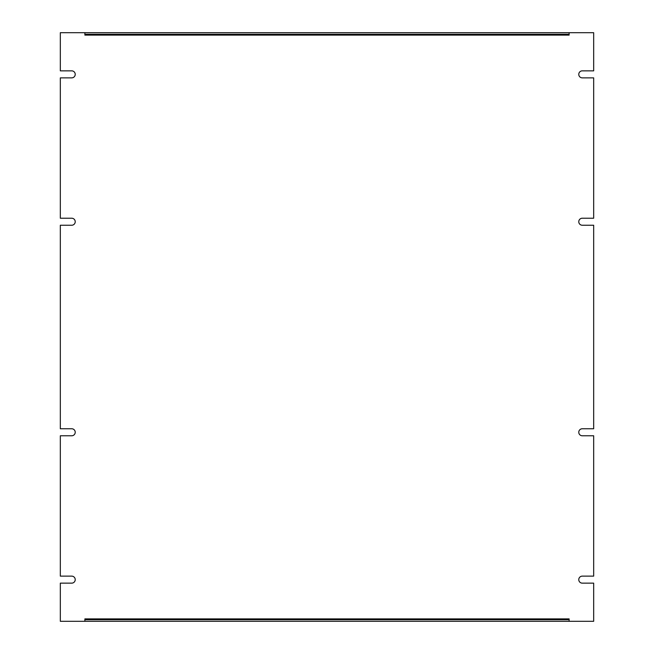 <?xml version="1.0" encoding="UTF-8"?>
<svg xmlns="http://www.w3.org/2000/svg" width="654" height="654" viewBox="0 0 654 654"><rect width="100%" height="100%" fill="white"/><g stroke="black" fill="none" stroke-linecap="round" stroke-linejoin="round"><path stroke-width="0.98" d="M84.881 619.698L84.881 621.3L593.677 621.3L593.677 583.147L582.281 583.147A3.507 3.507 0 0 1 578.774 579.64A3.507 3.507 0 0 1 582.281 576.133L593.677 576.133L593.677 435.777L582.281 435.777A3.507 3.507 0 0 1 578.774 432.269A3.507 3.507 0 0 1 582.281 428.762L593.677 428.762L593.677 225.238L582.281 225.238A3.507 3.507 0 0 1 578.774 221.731A3.507 3.507 0 0 1 582.281 218.223L593.677 218.223L593.677 77.867L582.281 77.867A3.507 3.507 0 0 1 578.774 74.36A3.507 3.507 0 0 1 582.281 70.853L593.677 70.853L593.677 32.7L569.119 32.7L569.119 35.112L569.119 32.7L84.881 32.7L84.881 35.112L84.881 32.7L60.323 32.7L60.323 70.853L71.719 70.853A3.507 3.507 0 0 1 75.226 74.36A3.507 3.507 0 0 1 71.719 77.867L60.323 77.867L60.323 218.223L71.719 218.223A3.507 3.507 0 0 1 75.226 221.731A3.507 3.507 0 0 1 71.719 225.238L60.323 225.238L60.323 428.762L71.719 428.762A3.507 3.507 0 0 1 75.226 432.269A3.507 3.507 0 0 1 71.719 435.777L60.323 435.777L60.323 576.133L71.719 576.133A3.507 3.507 0 0 1 75.226 579.64A3.507 3.507 0 0 1 71.719 583.147L60.323 583.147L60.323 621.3L84.881 621.3L84.881 618.888L84.881 619.698L569.119 619.698L569.119 618.888L569.119 621.3L569.119 619.698M84.881 35.112L569.119 35.112M569.119 618.888L84.881 618.888M84.881 34.302L569.119 34.302"/></g></svg>
